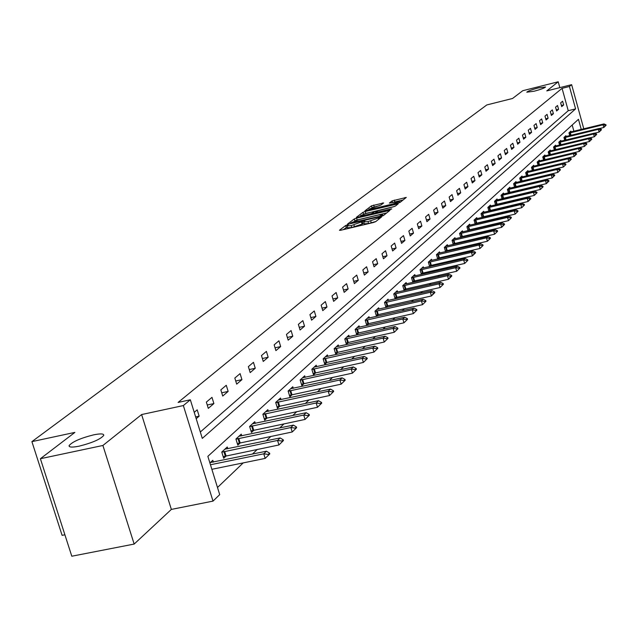 <?xml version="1.0" encoding="UTF-8"?>
<svg xmlns="http://www.w3.org/2000/svg" width="638" height="638" viewBox="0 0 638 638"><rect width="100%" height="100%" fill="white"/><g stroke="black" fill="none" stroke-linecap="round" stroke-linejoin="round"><path stroke-width="0.96" d="M347.271 224.935L345.621 225.541L339.416 230.27L340.628 230.294L373.27 222.542L375.654 221.665L381.636 216.912L367.998 221.617L363.756 221.912L364.872 220.907L363.947 220.971L351.227 225.605L347.04 225.892L348.189 224.871L347.271 224.935M347.351 226.953L343.26 229.672M364.067 222.981L362.073 224.082L361.515 222.184M534.046 91.242C540.737 89.448 544.581 88.028 545.562 86.983L538.273 87.94C531.606 89.727 527.77 91.138 526.781 92.191L534.046 91.242M79.136 446.161C92.343 442.82 100.549 439.223 103.755 435.379C103.93 433.641 100.557 433.465 93.634 434.853C80.571 438.154 72.389 441.735 69.095 445.603C68.864 447.35 72.206 447.533 79.136 446.161M383.637 202.94L371.412 205.875L364.92 210.859L397.809 203.195L400.098 202.358L406.286 197.437L392.075 200.914L389.339 203.075L399.436 201.433L393.128 203.913L372.337 208.889L368.9 209.152L380.95 205.013L383.637 202.94M200.316 432.006L568.235 110.701L562.07 88.339L569.423 86.497L571.64 84.671L583.794 128.836M40.393 458.714L102.901 445.476L134.163 544.062L71.799 556.216L40.393 458.714L74.893 432.397L31.9 441.632L486.81 104.943L512.561 98.475L522.729 90.716L558.21 81.784L546.782 90.907L571.64 84.671M134.163 544.062L171.359 509.411L141.612 414.556L102.901 445.476M141.612 414.556L183.353 405.561L190.339 399.787L202.294 438.394L575.596 108.883L569.423 86.497M562.07 88.339L178.09 402.434L190.339 399.787M356.602 218.092L354.265 218.946L347.535 224.082L348.747 224.09L381.061 216.402L383.414 215.54L389.922 210.365L356.602 218.092L357.144 219.966L354.728 220.884M356.379 217.335L362.942 212.334L365.239 211.497L398.2 203.817L395.456 206.018L393.152 206.864L377.903 210.803L375.997 212.318L377.305 212.223L390.823 208.993L391.756 208.929L390.073 209.591L356.427 217.518M559.829 87.629L558.21 81.784M31.9 441.632L62.101 535.346L64.893 534.788M196.193 418.695L199.152 416.167L197.198 409.835L194.231 412.347M208.283 408.368L213.897 403.575L211.976 397.354L206.353 402.107L208.283 408.368M222.726 396.038L228.149 391.413L226.267 385.288L220.828 389.882L222.726 396.038M236.682 384.124L241.93 379.642L240.087 373.613L234.824 378.055L236.682 384.124M250.184 372.6L255.256 368.262L253.453 362.328L248.365 366.627L250.184 372.6M263.255 361.435L268.167 357.24L266.397 351.394L261.468 355.557L263.255 361.435M275.903 350.629L280.672 346.57L278.934 340.804L274.157 344.839L275.903 350.629M288.169 340.166L292.786 336.226L291.08 330.548L286.454 334.456L288.169 340.166M300.051 330.013L304.533 326.193L302.851 320.603L298.369 324.391L300.051 330.013M311.583 320.172L315.922 316.464L314.279 310.953L309.924 314.63L311.583 320.172M322.764 310.626L326.983 307.03L325.364 301.591L321.137 305.155L322.764 310.626M333.626 301.351L337.717 297.858L336.13 292.499L332.023 295.968L333.626 301.351M344.169 292.356L348.141 288.958L346.578 283.671L342.598 287.036L344.169 292.356M354.409 283.607L358.277 280.305L356.738 275.098L352.862 278.367L354.409 283.607M364.37 275.106L368.126 271.9L366.611 266.756L362.847 269.938L364.37 275.106M374.051 266.844L377.704 263.725L376.213 258.645L372.552 261.739L374.051 266.844M383.462 258.797L387.019 255.766L385.551 250.758L381.995 253.764L383.462 258.797M392.625 250.973L396.086 248.023L394.643 243.078L391.182 246.005L392.625 250.973M401.549 243.365L404.915 240.486L403.495 235.605L400.122 238.452L401.549 243.365M410.234 235.948L413.512 233.141L412.116 228.324L408.83 231.1L410.234 235.948M418.695 228.723L421.893 225.996L420.514 221.226L417.308 223.938L418.695 228.723M426.942 221.681L430.052 219.025L428.696 214.32L425.578 216.952L426.942 221.681M434.972 214.823L438.011 212.231L436.679 207.581L433.633 210.149L434.972 214.823M442.812 208.132L445.771 205.603L444.455 201.01L441.488 203.514L442.812 208.132M450.452 201.608L453.347 199.136L452.047 194.598L449.152 197.046L450.452 201.608M457.917 195.236L460.732 192.828L459.456 188.346L456.625 190.73L457.917 195.236M465.19 189.023L467.941 186.671L466.681 182.237L463.922 184.565L465.19 189.023M472.295 182.954L474.983 180.658L473.739 176.279L471.043 178.552L472.295 182.954M479.234 177.029L481.865 174.788L480.637 170.458L478.006 172.675L479.234 177.029M486.012 171.247L488.58 169.054L487.368 164.763L484.8 166.941L486.012 171.247M492.64 165.585L495.144 163.448L493.948 159.213L491.435 161.334L492.64 165.585M499.107 160.058L501.564 157.969L500.383 153.774L497.927 155.855L499.107 160.058M505.44 154.659L507.832 152.61L506.668 148.463L504.267 150.496L505.44 154.659M511.628 149.38L513.973 147.378L512.816 143.271L510.472 145.257L511.628 149.38M517.681 144.212L519.97 142.25L518.838 138.191L516.533 140.129L517.681 144.212M523.599 139.156L525.84 137.242L524.723 133.222L522.474 135.12L523.599 139.156M529.396 134.203L531.59 132.329L530.481 128.358L528.28 130.216L529.396 134.203M535.067 129.362L537.212 127.528L536.119 123.597L533.966 125.415L535.067 129.362M540.617 124.625L542.723 122.831L541.638 118.931L539.533 120.71L540.617 124.625M546.056 119.984L548.114 118.221L547.045 114.369L544.98 116.108L546.056 119.984M551.376 115.438L553.401 113.716L552.341 109.896L550.315 111.602L551.376 115.438M556.599 110.98L558.577 109.289L557.532 105.509L555.546 107.184L556.599 110.98M561.711 106.618L563.649 104.959L562.612 101.219L560.666 102.862L561.711 106.618M217.494 487.496L243.214 462.893M252.409 454.104L257.297 449.423M266.309 440.802L270.911 436.408M279.739 427.954L284.062 423.823M292.73 415.529L296.79 411.646M305.299 403.511L309.111 399.859M317.461 391.876L321.042 388.454M329.24 380.607L332.597 377.393M340.652 369.689L343.802 366.675M351.713 359.106L354.672 356.283M362.44 348.842L365.215 346.195M372.855 338.89L375.447 336.409M382.959 329.216L385.384 326.903M392.777 319.829L395.042 317.668M402.315 310.706L404.428 308.688M411.582 301.838L413.552 299.956M420.601 293.217L422.428 291.47M429.366 284.827L431.065 283.208M437.899 276.669L439.47 275.161M446.209 268.726L447.661 267.33M454.296 260.982L455.636 259.698M462.175 253.446L463.411 252.265M469.855 246.101L470.988 245.024M477.336 238.947L478.372 237.95M484.633 231.961L485.574 231.06M491.754 225.15L492.608 224.337M498.701 218.507L499.466 217.773M505.479 212.023L506.165 211.369M512.099 205.691L512.705 205.109M518.566 199.511L519.101 199M524.883 193.466L525.345 193.027M531.047 187.564L531.446 187.189M573.905 131.253L572.19 125.016M213.371 462.119L212.805 460.293L209.902 462.957M227.814 448.777L227.264 446.991L221.761 452.055L223.683 458.267L226.338 455.803M241.778 435.874L241.252 434.135L235.924 439.032L237.807 445.149L240.398 442.74M255.288 423.401L254.769 421.71L249.625 426.439L251.468 432.46L253.996 430.108M268.359 411.327L267.856 409.676L262.872 414.261L264.682 420.187L267.155 417.89M281.015 399.643L280.521 398.032L275.696 402.466L277.474 408.304L279.891 406.055M293.273 388.319L292.794 386.748L288.121 391.046L289.859 396.796L292.228 394.603M305.147 377.353L304.693 375.814L300.155 379.977L301.862 385.647L304.182 383.502M316.671 366.714L316.225 365.215L311.83 369.25L313.505 374.841L315.77 372.736M327.844 356.395L327.406 354.927L323.147 358.851L324.79 364.354L327.015 362.296M338.69 346.386L338.268 344.951L334.129 348.755L335.748 354.186L337.917 352.16M349.225 336.657L348.811 335.261L344.791 338.953L346.378 344.305L348.507 342.327M359.449 327.214L359.05 325.843L355.143 329.431L356.706 334.711L358.795 332.773M369.394 318.043L368.995 316.695L365.207 320.18L366.738 325.396L368.788 323.49M379.06 309.119L378.669 307.803L374.984 311.192L376.492 316.336L378.501 314.47M388.454 300.442L388.079 299.15L384.491 302.452L385.982 307.524L387.952 305.69M395.249 298.919L397.139 297.156M395.201 298.927L393.742 293.951L397.235 290.737L397.602 292.005L395.48 292.348M404.325 290.481L406.087 288.854M404.157 290.521L402.745 285.672L406.143 282.546L406.502 283.79L404.42 284.133M413.161 282.275L414.788 280.76M412.882 282.339L411.51 277.618L414.82 274.571L415.171 275.791L413.121 276.134M421.766 274.284L423.273 272.889M421.375 274.372L420.043 269.77L423.265 266.804L423.608 268M430.14 266.509L431.527 265.217M429.653 266.62L428.353 262.13L431.495 259.243L431.83 260.408M438.298 258.924L439.582 257.736M437.724 259.06L436.456 254.682L439.518 251.866L439.845 253.015M446.257 251.539L447.429 250.447M445.587 251.691L444.351 247.416L447.342 244.673L447.661 245.805M454.009 244.338L455.085 243.341M453.251 244.514L452.055 240.335L454.966 237.663L455.285 238.771M461.569 237.312L462.55 236.403M460.732 237.503L459.567 233.428L462.406 230.82L462.717 231.905M468.946 230.462L469.831 229.64M468.037 230.669L466.896 226.689L469.672 224.145L469.975 225.214M476.147 223.771L476.945 223.037M475.158 224.002L474.05 220.118L476.761 217.63L477.057 218.682M483.173 217.247L483.883 216.585M482.121 217.494L481.036 213.69L483.684 211.266L483.971 212.294M490.032 210.875L490.662 210.293M488.915 211.138L487.863 207.422L490.439 205.053L490.726 206.066M496.739 204.654L497.289 204.136M495.551 204.934L494.522 201.297L497.05 198.976L497.329 199.973M503.278 198.57L503.765 198.123M502.042 198.865L501.037 195.308L503.502 193.043L503.781 194.024M509.674 192.628L510.089 192.253M508.382 192.939L507.401 189.462L509.81 187.245L510.081 188.21M514.579 187.141L513.622 183.736L515.975 181.575L516.246 182.524M520.64 181.479L519.707 178.146L522.012 176.024L522.275 176.965M526.573 175.936L525.656 172.675L527.913 170.601L528.168 171.526M532.379 170.521L531.478 167.323L533.687 165.29L533.942 166.199M538.057 165.218L537.18 162.084L539.341 160.098L539.588 160.991M543.616 160.026L542.755 156.956L544.868 155.01L545.115 155.895M549.055 154.946L548.217 151.932L550.283 150.034L550.53 150.903M554.382 149.97L553.561 147.019L555.594 145.153L555.826 146.014M559.606 145.097L558.8 142.202L560.786 140.376L561.025 141.221M564.718 140.328L563.936 137.489L565.882 135.695L566.113 136.532M569.734 135.655L568.96 132.863L570.866 131.109L571.098 131.93M581.258 129.458L578.467 119.306L207.852 456.337L219.703 494.625L213.004 501.117L183.353 405.561M171.359 509.411L213.004 501.117M568.235 110.701L575.596 108.883M199.152 416.167L195.643 416.917M213.897 403.575L207.246 405.002M228.149 391.413L221.729 392.801M241.93 379.642L235.725 380.998M255.256 368.262L249.259 369.577M268.167 357.24L262.362 358.516M280.672 346.57L275.05 347.814M292.786 336.226L287.347 337.43M304.533 326.193L299.262 327.374M315.922 316.464L310.818 317.612M326.983 307.03L322.031 308.146M337.717 297.858L332.908 298.951M348.141 288.958L343.475 290.019M358.277 280.305L353.747 281.342M368.126 271.9L363.724 272.912M377.704 263.725L373.421 264.706M387.019 255.766L382.856 256.731M396.086 248.023L392.043 248.964M404.915 240.486L400.975 241.403M413.512 233.141L409.684 234.042M421.893 225.996L418.161 226.873M430.052 219.025L426.415 219.879M438.011 212.231L434.47 213.068M445.771 205.603L442.317 206.417M453.347 199.136L449.981 199.941M460.732 192.828L457.446 193.609M467.941 186.671L464.743 187.436M474.983 180.658L471.857 181.407M481.865 174.788L478.811 175.522M488.58 169.054L485.598 169.772M495.144 163.448L492.233 164.149M501.564 157.969L498.717 158.663M507.832 152.61L505.057 153.287M513.973 147.378L511.253 148.04M519.97 142.25L517.314 142.904M525.84 137.242L523.24 137.872M531.59 132.329L529.046 132.959M537.212 127.528L534.724 128.142M542.723 122.831L540.282 123.429M548.114 118.221L545.729 118.812M553.401 113.716L551.065 114.29M558.577 109.289L556.288 109.864M563.649 104.959L561.4 105.517M347.08 226.019L347.598 227.79L351.785 227.503L351.227 225.605M362.073 224.082L351.785 227.503M363.796 222.032L364.314 223.81L368.557 223.523L367.998 221.617M375.862 221.506L368.557 223.523M386.732 212.917L357.144 219.966M350.669 223.005L379.849 216.266L382.553 214.719L378.31 215.014L359.019 219.616L350.669 223.005M360.159 216.729L360.63 216.37M394.388 206.505L363.636 214.089M366.85 213.156L360.43 215.684L363.883 215.429L371.276 213.666L375.511 211.298L366.85 213.156M403.152 199.941L393.949 202.182M379.586 205.588L372.273 207.517M211.864 469.305L265.177 458.403L263.781 453.817L266.469 451.21L210.381 462.518M268.47 455.181L269.802 453.873L269.571 453.116L268.231 454.423L268.47 455.181L265.177 458.403L269.802 453.873M210.452 464.759L263.781 453.817L268.231 454.423M266.469 451.21L269.571 453.116M223.18 456.649L278.934 444.965L277.562 440.451L280.154 437.939L224.903 449.168M282.163 441.799L283.455 440.539L283.224 439.789L281.932 441.049L282.163 441.799L278.934 444.965L283.455 440.539M221.801 452.175L277.562 440.451L281.932 441.049M280.154 437.939L283.224 439.789M237.32 443.57L292.22 431.982L290.872 427.54L293.384 425.107L238.931 436.264M295.394 428.872L296.638 427.651L296.415 426.918L295.171 428.13L295.394 428.872L292.22 431.982L296.638 427.651M235.972 439.167L290.872 427.54L295.171 428.13M293.384 425.107L296.415 426.918M250.989 430.913L305.068 419.429L303.744 415.059L306.176 412.706L252.504 423.784M308.186 416.375L309.39 415.194L309.175 414.469L307.963 415.649L308.186 416.375L305.068 419.429L309.39 415.194M249.665 426.583L303.744 415.059L307.963 415.649M306.176 412.706L309.175 414.469M264.22 418.68L317.493 407.283L316.201 402.985L318.545 400.704L265.639 411.709M320.555 404.285L321.719 403.144L321.504 402.426L320.34 403.567L320.555 404.285L317.493 407.283L321.719 403.144M262.92 414.413L316.201 402.985L320.34 403.567M318.545 400.704L321.504 402.426M277.028 406.829L329.511 395.536L328.243 391.301L330.516 389.092L278.359 400.026M332.526 392.585L333.658 391.477L333.451 390.775L332.318 391.876L332.526 392.585L329.511 395.536L333.658 391.477M275.752 402.634L328.243 391.301L332.318 391.876M330.516 389.092L333.451 390.775M289.421 395.353L341.155 384.156L339.91 379.985L342.112 377.848L290.673 388.701M344.121 381.253L345.214 380.184L345.006 379.49L343.914 380.559L344.121 381.253L341.155 384.156L345.214 380.184M288.177 391.222L339.91 379.985L343.914 380.559M342.112 377.848L345.006 379.49M301.439 384.236L352.439 373.134L351.219 369.019L353.348 366.954L302.611 377.728M355.35 370.279L356.411 369.243L356.211 368.557L355.151 369.593L355.35 370.279L352.439 373.134L356.411 369.243M300.211 380.16L351.219 369.019L355.151 369.593M353.348 366.954L356.211 368.557M313.091 373.461L363.373 362.448L362.169 358.397L364.242 356.395L314.183 367.089M366.236 359.641L367.265 358.636L367.065 357.958L366.037 358.963L366.236 359.641L363.373 362.448L367.265 358.636M311.886 369.442L362.169 358.397L366.037 358.963M364.242 356.395L367.065 357.958M324.383 363.006L373.972 352.088L372.799 348.093L374.801 346.147L325.412 356.77M376.795 349.321L377.792 348.348L377.6 347.686L376.603 348.659L376.795 349.321L373.972 352.088L377.792 348.348M323.203 359.042L372.799 348.093L376.603 348.659M374.801 346.147L377.6 347.686M335.349 352.854L384.259 342.032L383.103 338.1L385.049 336.21L336.306 346.753M387.043 339.312L388.008 338.363L387.816 337.709L386.843 338.658L387.043 339.312L384.259 342.032L388.008 338.363M334.184 348.954L383.103 338.1L386.843 338.658M385.049 336.21L387.816 337.709M345.995 343.005L394.244 332.278L393.104 328.395L394.994 326.56L346.889 337.024M396.98 329.599L397.921 328.682L397.729 328.036L396.788 328.953L396.98 329.599L394.244 332.278L397.921 328.682M344.847 339.153L393.104 328.395L396.788 328.953M394.994 326.56L397.729 328.036M356.331 333.443L403.942 322.804L402.817 318.976L404.659 317.198L357.16 327.581M406.637 320.164L407.546 319.271L407.363 318.633L406.446 319.526L406.637 320.164L403.942 322.804L407.546 319.271M355.206 329.639L402.817 318.976L406.446 319.526M404.659 317.198L407.363 318.633M366.371 324.144L413.36 313.601L412.26 309.821L414.046 308.09L367.145 318.394M416.016 311.001L416.901 310.132L416.718 309.502L415.832 310.371L416.016 311.001L413.36 313.601L416.901 310.132M365.271 320.396L412.26 309.821L415.832 310.371M414.046 308.09L416.718 309.502M376.133 315.108L422.515 304.653L421.431 300.929L423.161 299.246L376.851 309.47M425.131 302.093L425.993 301.248L425.809 300.626L424.948 301.471L425.131 302.093L422.515 304.653L425.993 301.248M375.048 311.416L421.431 300.929L424.948 301.471M423.161 299.246L425.809 300.626M385.631 306.32L431.408 295.96L430.347 292.284L432.03 290.649L386.293 300.793M433.992 293.432L434.829 292.611L434.653 291.997L431.408 295.96L434.829 292.611M384.554 302.675L430.347 292.284L433.816 292.818M432.03 290.649L434.653 291.997M394.858 297.779L440.068 287.499L439.024 283.87L440.659 282.283L397.578 292.005M442.613 285.011L443.426 284.213L443.25 283.607L442.437 284.404L442.613 285.011L440.068 287.499L443.426 284.213M393.805 294.174L439.024 283.87L442.437 284.404M440.659 282.283L443.25 283.607M403.846 289.461L448.49 279.269L447.461 275.688L449.056 274.141L406.494 283.79M450.994 276.812L451.792 276.039L451.616 275.441L448.49 279.269L451.792 276.039M402.809 285.904L447.461 275.688L450.827 276.214M449.056 274.141L451.616 275.441M412.595 281.358L456.688 271.254L455.676 267.721L457.231 266.213L415.178 275.783M459.161 268.837L459.934 268.08L459.767 267.489L458.993 268.247L459.161 268.837L456.688 271.254L459.934 268.08M411.574 277.849L455.676 267.721L458.993 268.247M457.231 266.213L459.767 267.489M421.112 273.471L464.671 263.454L463.666 259.961L465.182 258.494L421.598 268.335M467.112 261.07L467.694 259.746L466.944 260.487L467.112 261.07L464.671 263.454L467.861 260.328M420.107 270.01L463.666 259.961L466.944 260.487M465.182 258.494L467.694 259.746M429.414 265.791L472.447 255.854L471.458 252.409L472.933 250.981L429.86 260.743M474.855 253.501L475.422 252.209L472.447 255.854L475.589 252.784M428.425 262.37L471.458 252.409L474.688 252.927M472.933 250.981L475.422 252.209M437.501 258.302L480.023 248.453L479.05 245.048L480.486 243.652L437.907 253.35M482.4 246.124L482.95 244.864L482.232 245.558L482.4 246.124L480.023 248.453L483.11 245.431M436.528 254.921L479.05 245.048L482.232 245.558M480.486 243.652L482.95 244.864M445.388 251.005L487.408 241.236L486.451 237.87L487.855 236.515L445.755 246.132M489.753 238.939L490.447 238.261L490.287 237.703L489.593 238.381L489.753 238.939L487.408 241.236L490.447 238.261M444.423 247.664L486.451 237.87L489.593 238.381M487.855 236.515L490.287 237.703M453.076 243.883L494.61 234.202L493.66 230.876L495.032 229.552L453.403 239.098M496.922 231.937L497.6 231.267L497.441 230.717L496.763 231.379L496.922 231.937L494.61 234.202L497.6 231.267M452.127 240.59L493.66 230.876L496.763 231.379M495.032 229.552L497.441 230.717M460.572 236.945L501.627 227.335L500.702 224.05L502.034 222.758L460.875 232.232M503.916 225.102L504.419 223.906L501.627 227.335L504.578 224.456M459.639 233.683L500.702 224.05L503.757 224.552M502.034 222.758L504.419 223.906M467.893 230.166L508.478 220.644L507.561 217.399L508.869 216.13L468.156 225.533M510.735 218.435L511.381 217.797L511.229 217.263L510.583 217.893L510.735 218.435L508.478 220.644L511.381 217.797M466.968 226.945L507.561 217.399L510.583 217.893M508.869 216.13L511.229 217.263M475.031 223.555L515.169 214.105L514.268 210.899L515.536 209.671L475.27 219.001M517.394 211.928L518.024 211.306L517.873 210.771L517.243 211.393L517.394 211.928L515.169 214.105L518.024 211.306M474.122 220.365L514.268 210.899L517.243 211.393M515.536 209.671L517.873 210.771M482.009 217.095L521.693 207.725L520.807 204.559L522.043 203.355L482.216 212.614M523.894 205.572L524.364 204.447L523.742 205.045L523.894 205.572L521.693 207.725L524.508 204.973M481.108 213.945L520.807 204.559L523.742 205.045M522.043 203.355L524.364 204.447M488.82 210.795L528.073 201.496L527.187 198.362L528.4 197.19L488.995 206.377M530.242 199.375L530.696 198.258L528.073 201.496L530.848 198.785M487.934 207.677L527.187 198.362L530.098 198.849M528.4 197.19L530.696 198.258M495.471 204.631L534.293 195.411L533.424 192.317L534.612 191.169L495.622 200.292M536.438 193.314L537.029 192.74L536.885 192.221L536.295 192.796L536.438 193.314L534.293 195.411L537.029 192.74M494.594 201.552L533.424 192.317L536.295 192.796M534.612 191.169L536.885 192.221M501.97 198.617L540.378 189.47L539.525 186.408L540.681 185.283L502.098 194.335M542.499 187.397L543.074 186.83L542.93 186.32L542.356 186.878L542.499 187.397L540.378 189.47L543.074 186.83M501.109 195.571L539.525 186.408L542.356 186.878M540.681 185.283L542.93 186.32M508.326 192.732L546.327 183.656L545.482 180.626L546.606 179.533L508.422 188.521M548.417 181.607L548.84 180.554L546.327 183.656L548.983 181.056M507.473 189.717L545.482 180.626L548.281 181.104M546.606 179.533L548.84 180.554M514.531 186.982L552.133 177.978L551.304 174.979L552.404 173.911L514.611 182.827M554.207 175.952L554.621 174.916L552.133 177.978L554.757 175.418M513.694 183.999L551.304 174.979L554.071 175.45M552.404 173.911L554.621 174.916M520.608 181.359L557.819 172.427L556.99 169.461L558.075 168.416L520.664 177.268M559.869 170.426L560.268 169.405L559.725 169.931L559.869 170.426L557.819 172.427L560.403 169.899M519.779 178.409L556.99 169.461L559.725 169.931M558.075 168.416L560.268 169.405M526.549 175.857L563.378 166.996L562.564 164.062L563.617 163.033L526.581 171.821M565.404 165.011L565.794 164.014L565.268 164.524L565.404 165.011L563.378 166.996L565.93 164.5M525.728 172.938L562.564 164.062L565.268 164.524M563.617 163.033L565.794 164.014M532.363 170.474L568.817 161.685L568.011 158.774L569.04 157.777L532.379 166.502M570.819 159.723L571.193 158.734L568.817 161.685L571.329 159.221M531.558 167.587L568.011 158.774L570.683 159.237M569.04 157.777L571.193 158.734M538.049 165.202L574.136 156.485L573.339 153.606L574.352 152.626L538.041 161.286M576.114 154.548L576.481 153.575L574.136 156.485L576.616 154.053M537.252 162.347L573.339 153.606L575.978 154.069M574.352 152.626L576.481 153.575M544.126 159.907L579.344 151.397L578.554 148.55L579.543 147.585L543.592 156.182M581.298 149.475L581.657 148.518L579.344 151.397L581.792 148.997M542.826 157.219L578.554 148.55L581.17 149.005M586.856 144.044L586.729 143.574L586.242 144.044L586.378 144.515L586.856 144.044L584.44 146.413L579.551 147.593L581.657 148.518M586.378 144.515L584.44 146.413L583.658 143.598L584.631 142.657L549.023 151.19M548.289 152.203L583.658 143.598L586.242 144.044M584.631 142.657L586.729 143.574M584.687 142.681L589.432 141.532L588.659 138.749L589.616 137.824L554.35 146.301M591.346 139.658L591.689 138.733L589.432 141.532L591.817 139.196M553.64 147.282L588.659 138.749L591.219 139.196M589.616 137.824L591.689 138.733M589.719 137.872L594.321 136.755L593.563 133.996L594.488 133.095L559.558 141.508M596.211 134.905L596.554 133.988L594.321 136.755L596.674 134.451M558.872 142.465L593.563 133.996L596.091 134.443M594.488 133.095L596.554 133.988M594.64 133.167L599.106 132.082L598.356 129.347L599.265 128.461L564.67 136.811M600.98 130.24L601.315 129.347L600.86 129.785L599.106 132.082L601.435 129.801M564.008 137.752L598.356 129.347L600.86 129.785M599.265 128.461L601.315 129.347M599.465 128.549L603.803 127.496L603.062 124.785L603.955 123.924L569.67 132.21M605.653 125.678L606.1 125.239L605.98 124.793L605.534 125.223L603.803 127.496L606.1 125.239M569.032 133.127L603.062 124.785L605.534 125.223M603.955 123.924L605.98 124.793M346.179 227.439L345.621 225.541M379.387 218.722L379.052 217.59M362.847 223.475L362.288 221.577M354.481 226.865L353.923 224.959M371.268 222.877L370.71 220.971M378.621 219.328L378.286 218.188M388.829 211.258L388.59 210.46M354.816 220.82L354.265 218.946M350.844 223.595L350.701 223.133M379.969 216.665L379.849 216.266M381.668 216.242L381.5 215.66M382.561 215.947L382.298 215.03M363.469 214.145L362.942 212.334M365.781 213.339L365.239 211.497M397.115 204.71L396.884 203.921M376.268 212.885L376.125 212.398M373.788 213.475L373.597 212.813M375.894 212.972L375.431 211.393M392.537 202.517L392.075 200.914M394.866 201.927L394.332 200.093M405.202 198.322L404.978 197.541M371.922 207.637L371.412 205.875M374.211 206.879L373.677 205.053M382.648 203.705L382.425 202.948M226.027 455.867L224.656 451.393M225.262 456.05L223.89 451.584M240.095 442.804L238.748 438.402M239.346 442.987L237.998 438.585M253.701 430.171L252.377 425.841M252.959 430.355L251.635 426.025M266.859 417.954L265.567 413.687M266.134 418.129L264.834 413.871M279.603 406.119L278.327 401.916M278.886 406.302L277.61 402.099M291.941 394.659L290.697 390.528M291.231 394.842L289.987 390.703M303.903 383.558L302.675 379.482M303.202 383.733L301.973 379.658M315.491 372.791L314.287 368.78M314.805 372.967L313.601 368.947M326.736 362.352L325.555 358.397M326.058 362.528L324.878 358.564M337.646 352.224L336.489 348.316M336.976 352.391L335.819 348.484M348.244 342.383L347.096 338.531M347.582 342.55L346.442 338.706M358.532 332.829L357.408 329.033M357.878 332.996L356.754 329.2M368.525 323.546L367.424 319.805M367.887 323.713L366.778 319.965M378.246 314.526L377.162 310.826M377.608 314.686L376.524 310.993M387.697 305.754L386.628 302.101M387.067 305.913L385.998 302.26M396.892 297.212L395.839 293.616M396.27 297.372L395.217 293.775M405.832 288.91L404.803 285.353M405.226 289.062L404.189 285.505M414.548 280.816L413.528 277.307M413.942 280.975L412.922 277.466M423.026 272.944L422.021 269.475M422.436 273.096L421.431 269.627M431.288 265.272L430.299 261.843M430.706 265.424L429.717 261.995M439.343 257.792L438.37 254.41M438.761 257.943L437.788 254.562M447.198 250.503L446.233 247.161M446.624 250.654L445.659 247.313M454.854 243.389L453.905 240.095M454.288 243.541L453.339 240.239M462.319 236.459L461.386 233.197M461.76 236.602L460.827 233.341M469.608 229.688L468.683 226.466M469.05 229.832L468.132 226.61M476.722 223.085L475.812 219.903M476.171 223.228L475.262 220.046M483.668 216.641L482.767 213.491M483.125 216.776L482.224 213.626M490.447 210.341L489.561 207.222M489.912 210.476L489.027 207.366M497.074 204.184L496.205 201.106M496.539 204.327L495.67 201.249M503.549 198.179L502.688 195.132M503.023 198.314L502.162 195.268M509.874 192.301L509.028 189.287M509.355 192.437L508.51 189.422M516.062 186.551L515.225 183.577M515.552 186.687L514.714 183.712M522.115 180.937L521.286 177.986M521.605 181.072L520.775 178.122M528.033 175.442L527.211 172.523M527.53 175.578L526.709 172.659M533.823 170.067L533.017 167.18M533.328 170.194L532.515 167.308M539.485 164.803L538.687 161.948M538.998 164.931L538.201 162.076M545.035 159.652L544.246 156.82M544.549 159.779L543.759 156.956M550.466 154.603L549.685 151.812M549.98 154.723L549.206 151.94M555.77 149.635L555.012 146.899M555.291 149.755L554.534 147.027M560.977 144.77L560.228 142.091M560.499 144.882L559.757 142.218M566.065 140.001L565.348 137.377M565.595 140.113L564.877 137.505M571.066 135.328L570.356 132.76M570.595 135.439L569.894 132.887M69.406 446.568L69.095 445.603M350.764 223.611L350.613 223.101M382.88 215.819L382.553 214.719M376.165 212.909L376.005 212.358M360.693 216.601L360.454 215.78M375.997 212.948L375.511 211.298M369.163 210.054L368.931 209.248M399.763 202.549L399.436 201.433"/></g></svg>
